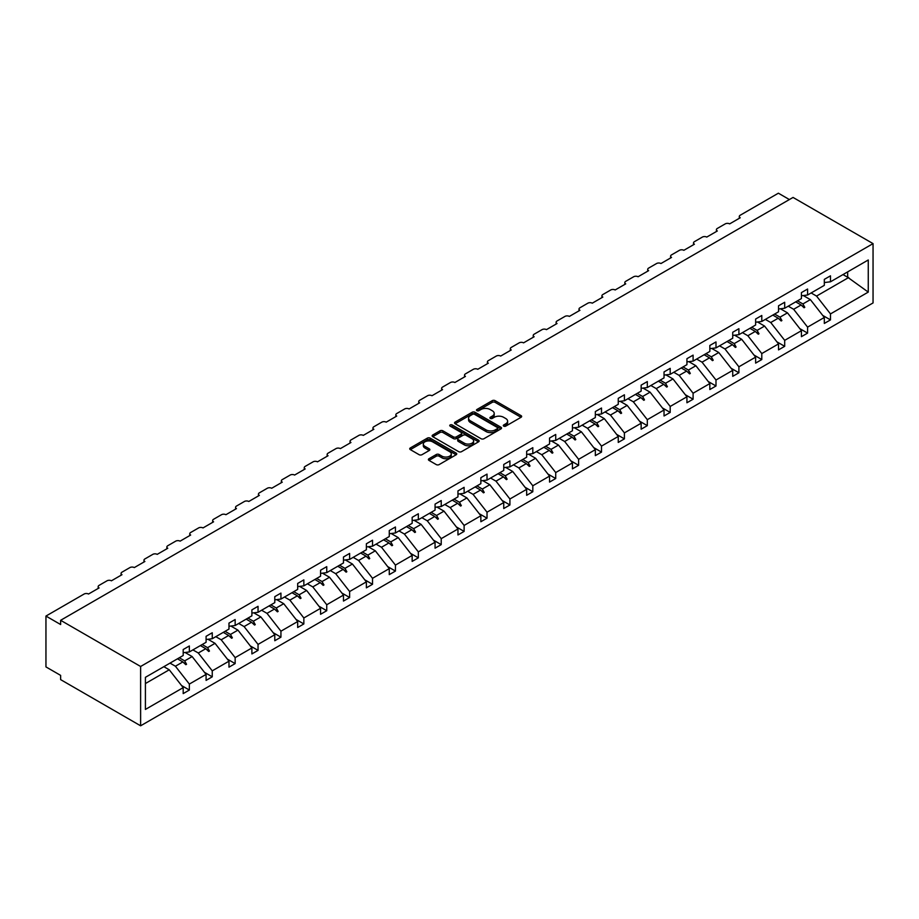 <?xml version="1.0" encoding="UTF-8"?>
<svg xmlns="http://www.w3.org/2000/svg" width="919" height="919" viewBox="0 0 919 919"><rect width="100%" height="100%" fill="white"/><g stroke="black" fill="none" stroke-linecap="round" stroke-linejoin="round"><path stroke-width="1.38" d="M503.727 426.14A1.424 0.827 0 0 0 505.737 426.14L521.05 417.295A2.033 1.172 0 0 0 521.647 416.468A2.033 1.172 0 0 0 521.05 415.629L495.111 400.661A2.033 1.172 0 0 0 492.228 400.661L476.927 409.495A1.424 0.827 0 0 0 476.501 410.081A1.424 0.827 0 0 0 476.927 410.667A1.424 0.827 0 0 0 478.937 410.667L480.924 409.518A6.525 3.768 0 0 1 490.137 409.518L492.308 410.77A6.525 3.768 0 0 1 494.215 413.435A6.525 3.768 0 0 1 492.308 416.089L490.321 417.237A1.424 0.827 0 0 0 489.907 417.823A1.424 0.827 0 0 0 490.321 418.398A1.424 0.827 0 0 0 492.343 418.398L494.319 417.26A6.525 3.768 0 0 1 503.543 417.26L505.703 418.501A6.525 3.768 0 0 1 507.61 421.166A6.525 3.768 0 0 1 505.703 423.831L503.727 424.969A1.424 0.827 0 0 0 503.302 425.554A1.424 0.827 0 0 0 503.727 426.14L503.727 424.969M428.989 458.719A2.033 1.172 0 0 0 428.392 459.557A2.033 1.172 0 0 0 428.989 460.385L436.261 464.589A2.033 1.172 0 0 0 439.144 464.589L456.146 454.767A2.033 1.172 0 0 0 456.743 453.94A2.033 1.172 0 0 0 456.146 453.101L430.207 438.133A2.033 1.172 0 0 0 427.324 438.133L410.322 447.955A2.033 1.172 0 0 0 409.725 448.782A2.033 1.172 0 0 0 410.322 449.609L419.11 454.687A2.033 1.172 0 0 0 421.993 454.687L429.276 450.482A2.033 1.172 0 0 0 429.874 449.655A2.033 1.172 0 0 0 429.276 448.828L424.911 446.312A5.445 3.148 0 0 1 423.314 444.084A5.445 3.148 0 0 1 426.68 441.177A5.445 3.148 0 0 1 432.619 441.855L449.69 451.711A5.445 3.148 0 0 1 451.286 453.94A5.445 3.148 0 0 1 447.921 456.846A5.445 3.148 0 0 1 441.982 456.169L439.144 454.526A2.033 1.172 0 0 0 436.261 454.526L428.989 458.719L428.989 460.385M873.05 243.615L140.618 666.482L140.618 725.803L873.05 302.937L873.05 243.615L793.051 197.436L60.631 620.302L60.631 624.529L45.95 616.063L84.111 594.03A3.113 1.792 180 0 1 88.511 594.03L99.08 587.93A3.113 1.792 0 0 1 98.172 586.655A3.113 1.792 0 0 1 99.08 585.38L107.006 580.808A3.113 1.792 180 0 1 111.417 580.808L121.986 574.708A3.113 1.792 0 0 1 121.067 573.433A3.113 1.792 0 0 1 121.986 572.169L129.912 567.586A3.113 1.792 180 0 1 134.312 567.586L144.88 561.486A3.113 1.792 0 0 1 143.973 560.211A3.113 1.792 0 0 1 144.88 558.947L152.807 554.364A3.113 1.792 180 0 1 157.206 554.364L167.775 548.264A3.113 1.792 0 0 1 166.867 547A3.113 1.792 0 0 1 167.775 545.725L175.701 541.153A3.113 1.792 180 0 1 180.101 541.153L190.67 535.042A3.113 1.792 0 0 1 189.762 533.778A3.113 1.792 0 0 1 190.67 532.503L198.596 527.931A3.113 1.792 180 0 1 203.007 527.931L213.576 521.831A3.113 1.792 0 0 1 212.657 520.556A3.113 1.792 0 0 1 213.576 519.281L221.502 514.709A3.113 1.792 180 0 1 225.902 514.709L236.47 508.609A3.113 1.792 0 0 1 235.563 507.334A3.113 1.792 0 0 1 236.47 506.07L244.397 501.487A3.113 1.792 180 0 1 248.796 501.487L259.365 495.387A3.113 1.792 0 0 1 258.457 494.112A3.113 1.792 0 0 1 259.365 492.848L267.291 488.265A3.113 1.792 180 0 1 271.691 488.265L282.259 482.165A3.113 1.792 0 0 1 281.352 480.901A3.113 1.792 0 0 1 282.259 479.626L290.186 475.054A3.113 1.792 180 0 1 294.597 475.054L305.165 468.943A3.113 1.792 0 0 1 304.246 467.679A3.113 1.792 0 0 1 305.165 466.404L313.092 461.832A3.113 1.792 180 0 1 317.492 461.832L328.06 455.732A3.113 1.792 0 0 1 327.153 454.457A3.113 1.792 0 0 1 328.06 453.182L335.986 448.61A3.113 1.792 180 0 1 340.386 448.61L350.955 442.51A3.113 1.792 0 0 1 350.047 441.235A3.113 1.792 0 0 1 350.955 439.971L358.881 435.388A3.113 1.792 180 0 1 363.281 435.388L373.849 429.288A3.113 1.792 0 0 1 372.942 428.013A3.113 1.792 0 0 1 373.849 426.749L381.776 422.166A3.113 1.792 180 0 1 386.187 422.166L396.755 416.066A3.113 1.792 0 0 1 395.836 414.802A3.113 1.792 0 0 1 396.755 413.527L404.682 408.955A3.113 1.792 180 0 1 409.081 408.955L419.65 402.855A3.113 1.792 0 0 1 418.742 401.58A3.113 1.792 0 0 1 419.65 400.305L427.576 395.733A3.113 1.792 180 0 1 431.976 395.733L442.544 389.633A3.113 1.792 0 0 1 441.637 388.358A3.113 1.792 0 0 1 442.544 387.083L450.471 382.511A3.113 1.792 180 0 1 454.882 382.511L465.439 376.411A3.113 1.792 0 0 1 464.532 375.136A3.113 1.792 0 0 1 465.439 373.872L473.365 369.289A3.113 1.792 180 0 1 477.777 369.289L488.345 363.189A3.113 1.792 0 0 1 487.426 361.914A3.113 1.792 0 0 1 488.345 360.65L496.271 356.067A3.113 1.792 180 0 1 500.671 356.067L511.24 349.967A3.113 1.792 0 0 1 510.332 348.703A3.113 1.792 0 0 1 511.24 347.428L519.166 342.856A3.113 1.792 180 0 1 523.566 342.856L534.134 336.756A3.113 1.792 0 0 1 533.227 335.481A3.113 1.792 0 0 1 534.134 334.206L542.061 329.634A3.113 1.792 180 0 1 546.472 329.634L557.04 323.534A3.113 1.792 0 0 1 556.121 322.259A3.113 1.792 0 0 1 557.04 320.984L564.955 316.412A3.113 1.792 180 0 1 569.366 316.412L579.935 310.312A3.113 1.792 0 0 1 579.016 309.037A3.113 1.792 0 0 1 579.935 307.773L587.861 303.19A3.113 1.792 180 0 1 592.261 303.19L602.83 297.09A3.113 1.792 0 0 1 601.922 295.815A3.113 1.792 0 0 1 602.83 294.551L610.756 289.967A3.113 1.792 180 0 1 615.156 289.967L625.724 283.868A3.113 1.792 0 0 1 624.817 282.604A3.113 1.792 0 0 1 625.724 281.329L633.65 276.757A3.113 1.792 180 0 1 638.062 276.757L648.63 270.657A3.113 1.792 0 0 1 647.711 269.382A3.113 1.792 0 0 1 648.63 268.107L656.557 263.535A3.113 1.792 180 0 1 660.956 263.535L671.525 257.435A3.113 1.792 0 0 1 670.606 256.16A3.113 1.792 0 0 1 671.525 254.885L679.451 250.313A3.113 1.792 180 0 1 683.851 250.313L694.419 244.213A3.113 1.792 0 0 1 693.512 242.938A3.113 1.792 0 0 1 694.419 241.674L702.346 237.091A3.113 1.792 180 0 1 706.745 237.091L717.314 230.991A3.113 1.792 0 0 1 716.406 229.727A3.113 1.792 0 0 1 717.314 228.452L725.24 223.88A3.113 1.792 180 0 1 729.652 223.88L740.22 217.769A3.113 1.792 0 0 1 739.301 216.505A3.113 1.792 0 0 1 740.22 215.23L778.382 193.197L789.387 199.549M140.618 666.482L60.631 620.302M481.062 438.719A2.033 1.172 0 0 0 483.945 438.719L500.947 428.897A2.033 1.172 0 0 0 501.544 428.07A2.033 1.172 0 0 0 500.947 427.243L475.02 412.263A2.033 1.172 0 0 0 472.136 412.263L455.135 422.085A2.033 1.172 0 0 0 454.537 422.912A2.033 1.172 0 0 0 455.135 423.739L481.062 438.719M450.735 426.439A1.424 0.827 0 0 1 452.182 426.646L452.182 424.946L478.546 440.178A2.033 1.172 0 0 1 479.144 441.005A2.033 1.172 0 0 1 478.546 441.832L461.545 451.654A2.033 1.172 0 0 1 458.661 451.654L432.734 436.674L440.006 432.504L440.006 430.816L432.734 435.02A2.033 1.172 0 0 0 432.137 435.847A2.033 1.172 0 0 0 432.734 436.674L432.734 435.02M440.006 432.504A2.033 1.172 0 0 1 442.889 432.504L442.889 430.816A2.033 1.172 0 0 0 440.006 430.816M442.889 430.816L453.4 436.881A2.033 1.172 0 0 0 456.283 436.881L461.108 434.101A2.033 1.172 0 0 0 461.706 433.274A2.033 1.172 0 0 0 461.108 432.435L450.161 426.117A1.424 0.827 0 0 1 449.747 425.531A1.424 0.827 0 0 1 450.62 424.773A1.424 0.827 0 0 1 452.182 424.946M145.409 683.552L169.245 669.79L183.191 687.63L145.409 709.434L145.409 677.326L183.191 655.511L183.191 649.538L189.348 645.977L189.348 651.95L183.191 652.72M181.56 685.54L189.348 690.043L189.348 684.069L206.086 674.408L192.14 656.568L185.064 652.479M170.015 663.116L175.414 666.229L189.348 684.069M189.348 651.95L206.086 642.289L206.086 636.316L212.255 632.754L212.255 638.728L206.086 639.498M204.455 672.317L212.255 676.821L212.255 670.847L228.98 661.186L215.035 643.346L207.97 639.268M192.91 649.894L198.309 653.007L212.255 670.847M212.255 638.728L228.98 629.067L228.98 623.093L235.149 619.532L235.149 625.506L228.98 626.276M227.349 659.107L235.149 663.598L235.149 657.625L251.886 647.964L237.941 630.124L230.864 626.046M215.804 636.672L221.203 639.785L235.149 657.625M235.149 625.506L251.886 615.845L251.886 609.871L258.044 606.31L258.044 612.295L251.886 613.053M250.255 645.885L258.044 650.376L258.044 644.403L274.781 634.742L260.835 616.913L253.759 612.824M238.71 623.45L244.098 626.574L258.044 644.403M258.044 612.295L274.781 602.634L274.781 596.649L280.938 593.1L280.938 599.073L274.781 599.843M273.15 632.663L280.938 637.166L280.938 631.192L297.676 621.531L283.73 603.691L276.653 599.602M261.605 610.239L267.004 613.352L280.938 631.192M280.938 599.073L297.676 589.412L297.676 583.439L303.844 579.878L303.844 585.851L297.676 586.621M296.044 619.44L303.844 623.944L303.844 617.97L320.57 608.309L306.624 590.469L299.56 586.379M284.499 597.017L289.899 600.13L303.844 617.97M303.844 585.851L320.57 576.19L320.57 570.217L326.739 566.655L326.739 572.629L320.57 573.399M318.939 606.218L326.739 610.721L326.739 604.748L343.476 595.087L329.53 577.247L322.454 573.169M307.406 583.795L312.793 586.908L326.739 604.748M326.739 572.629L343.476 562.968L343.476 556.994L349.634 553.433L349.634 559.407L343.476 560.176M341.845 593.008L349.634 597.499L349.634 591.526L366.371 581.865L352.425 564.025L345.349 559.947M330.3 570.573L335.688 573.686L349.634 591.526M349.634 559.407L366.371 549.746L366.371 543.772L372.528 540.211L372.528 546.196L366.371 546.954M364.74 579.786L372.528 584.289L372.528 578.304L389.265 568.643L375.32 550.814L368.243 546.725M353.195 557.351L358.594 560.475L372.528 578.304M372.528 546.196L389.265 536.535L389.265 530.55L395.434 527.001L395.434 532.974L389.265 533.744M387.634 566.563L395.434 571.067L395.434 565.093L412.16 555.432L398.214 537.592L391.149 533.502M376.089 544.14L381.488 547.253L395.434 565.093M395.434 532.974L412.16 523.313L412.16 517.34L418.329 513.778L418.329 519.752L412.16 520.522M410.529 553.341L418.329 557.844L418.329 551.871L435.066 542.21L421.12 524.37L414.044 520.28M398.995 530.918L404.383 534.031L418.329 551.871M418.329 519.752L435.066 510.091L435.066 504.117L441.223 500.556L441.223 506.53L435.066 507.299M433.435 540.119L441.223 544.622L441.223 538.649L457.961 528.988L444.015 511.148L436.939 507.07M421.89 517.696L427.278 520.809L441.223 538.649M441.223 506.53L457.961 496.869L457.961 490.895L464.118 487.334L464.118 493.308L457.961 494.077M456.329 526.909L464.118 531.4L464.118 525.427L480.855 515.766L466.909 497.926L459.833 493.848M444.785 504.474L450.184 507.587L464.118 525.427M464.118 493.308L480.855 483.647L480.855 477.673L487.024 474.112L487.024 480.097L480.855 480.855M479.224 513.687L487.024 518.19L487.024 512.205L503.75 502.544L489.816 484.715L482.739 480.626M467.679 491.251L473.078 494.376L487.024 512.205M487.024 480.097L503.75 470.436L503.75 464.463L509.919 460.901L509.919 466.875L503.75 467.645M502.119 500.464L509.919 504.968L509.919 498.994L526.656 489.333L512.71 471.493L505.634 467.403M490.585 478.041L495.973 481.154L509.919 498.994M509.919 466.875L526.656 457.214L526.656 451.24L532.813 447.679L532.813 453.653L526.656 454.423M525.025 487.242L532.813 491.745L532.813 485.772L549.551 476.111L535.605 458.271L528.528 454.181M513.48 464.819L518.867 467.932L532.813 485.772M532.813 453.653L549.551 443.992L549.551 438.018L555.719 434.457L555.719 440.431L549.551 441.2M547.919 474.02L555.719 478.523L555.719 472.55L572.445 462.889L558.499 445.049L551.423 440.971M536.374 451.597L541.773 454.71L555.719 472.55M555.719 440.431L572.445 430.77L572.445 424.796L578.614 421.235L578.614 427.209L572.445 427.978M570.814 460.81L578.614 465.301L578.614 459.328L595.34 449.667L581.405 431.827L574.329 427.749M559.269 438.374L564.668 441.488L578.614 459.328M578.614 427.209L595.34 417.548L595.34 411.574L601.508 408.025L601.508 413.998L595.34 414.756M593.72 447.587L601.508 452.091L601.508 446.106L618.246 436.456L604.3 418.616L597.224 414.526M582.175 425.164L587.563 428.277L601.508 446.106M601.508 413.998L618.246 404.337L618.246 398.364L624.403 394.802L624.403 400.776L618.246 401.546M616.615 434.365L624.403 438.868L624.403 432.895L641.14 423.234L627.195 405.394L620.118 401.304M605.07 411.942L610.457 415.055L624.403 432.895M624.403 400.776L641.14 391.115L641.14 385.141L647.309 381.58L647.309 387.554L641.14 388.323M639.509 421.143L647.309 425.646L647.309 419.673L664.035 410.012L650.089 392.172L643.013 388.082M627.964 398.72L633.363 401.833L647.309 419.673M647.309 387.554L664.035 377.893L664.035 371.919L670.204 368.358L670.204 374.332L664.035 375.101M662.404 407.921L670.204 412.424L670.204 406.451L686.93 396.79L672.995 378.95L665.919 374.872M650.859 385.498L656.258 388.611L670.204 406.451M670.204 374.332L686.93 364.671L686.93 358.697L693.098 355.136L693.098 361.11L686.93 361.879M685.31 394.711L693.098 399.202L693.098 393.229L709.836 383.568L695.89 365.728L688.813 361.649M673.765 372.275L679.152 375.389L693.098 393.229M693.098 361.11L709.836 351.449L709.836 345.475L715.993 341.925L715.993 347.899L709.836 348.657M708.204 381.488L715.993 385.991L715.993 380.007L732.73 370.357L718.784 352.517L711.708 348.427M696.659 359.065L702.047 362.178L715.993 380.007M715.993 347.899L732.73 338.238L732.73 332.264L738.899 328.703L738.899 334.677L732.73 335.446M731.099 368.266L738.899 372.769L738.899 366.796L755.625 357.135L741.679 339.295L734.603 335.205M719.554 345.843L724.953 348.956L738.899 366.796M738.899 334.677L755.625 325.016L755.625 319.042L761.794 315.481L761.794 321.455L755.625 322.224M753.994 355.044L761.794 359.547L761.794 353.574L778.519 343.913L764.585 326.073L757.509 321.983M742.449 332.621L747.848 335.734L761.794 353.574M761.794 321.455L778.519 311.794L778.519 305.82L784.688 302.259L784.688 308.233L778.519 309.002M776.9 341.822L784.688 346.325L784.688 340.352L801.425 330.691L787.48 312.851L780.403 308.773M765.355 319.398L770.742 322.512L784.688 340.352M784.688 308.233L801.425 298.572L801.425 292.598L807.583 289.037L807.583 295.01L801.425 295.78M799.794 328.611L807.583 333.103L807.583 327.13L824.32 317.469L824.32 323.442L830.489 319.892L830.489 313.919L868.26 292.104L847.663 277.262L847.663 271.886M788.249 306.176L793.637 309.289L807.583 327.13M807.583 295.01L824.32 285.349L824.32 279.376L830.489 275.826L830.489 281.8L824.32 282.558M822.689 315.389L830.489 319.892M811.144 292.966L816.543 296.079L830.489 313.919M45.95 616.063L45.95 666.907L60.631 675.385L60.631 679.623L140.618 725.803M169.245 669.79L163.846 666.677M189.348 690.043L183.191 693.604L183.191 687.63M212.255 676.821L206.086 680.382L206.086 674.408M235.149 663.598L228.98 667.16L228.98 661.186M258.044 650.376L251.886 653.937L251.886 647.964M280.938 637.166L274.781 640.727L274.781 634.742M303.844 623.944L297.676 627.505L297.676 621.531M326.739 610.721L320.57 614.283L320.57 608.309M349.634 597.499L343.476 601.06L343.476 595.087M372.528 584.289L366.371 587.838L366.371 581.865M395.434 571.067L389.265 574.628L389.265 568.643M418.329 557.844L412.16 561.406L412.16 555.432M441.223 544.622L435.066 548.183L435.066 542.21M464.118 531.4L457.961 534.961L457.961 528.988M487.024 518.19L480.855 521.739L480.855 515.766M509.919 504.968L503.75 508.529L503.75 502.544M532.813 491.745L526.656 495.307L526.656 489.333M555.719 478.523L549.551 482.084L549.551 476.111M578.614 465.301L572.445 468.862L572.445 462.889M601.508 452.091L595.34 455.64L595.34 449.667M624.403 438.868L618.246 442.43L618.246 436.456M647.309 425.646L641.14 429.207L641.14 423.234M670.204 412.424L664.035 415.985L664.035 410.012M693.098 399.202L686.93 402.763L686.93 396.79M715.993 385.991L709.836 389.541L709.836 383.568M738.899 372.769L732.73 376.331L732.73 370.357M761.794 359.547L755.625 363.108L755.625 357.135M784.688 346.325L778.519 349.886L778.519 343.913M807.583 333.103L801.425 336.664L801.425 330.691M830.489 281.8L868.26 259.985L868.26 292.104M179.285 657.763L184.673 660.876L192.14 656.568M175.414 666.229L182.87 661.921L185.822 664.701L186.557 664.276L184.673 660.876M177.482 658.808L182.87 661.921M202.18 644.541L207.579 647.654L215.035 643.346M198.309 653.007L205.776 648.699L208.716 651.479L209.452 651.054L207.579 647.654M200.376 645.586L205.776 648.699M225.075 631.319L230.474 634.443L237.941 630.124M221.203 639.785L228.67 635.477L231.622 638.257L232.358 637.832L230.474 634.443M223.271 632.364L228.67 635.477M247.969 618.108L253.368 621.221L260.835 616.913M244.098 626.574L251.565 622.255L254.517 625.035L255.252 624.621L253.368 621.221M246.177 619.142L251.565 622.255M270.875 604.886L276.263 607.999L283.73 603.691M267.004 613.352L274.459 609.044L277.412 611.824L278.147 611.399L276.263 607.999M269.072 605.92L274.459 609.044M293.77 591.664L299.169 594.777L306.624 590.469M289.899 600.13L297.365 595.822L300.306 598.602L301.041 598.177L299.169 594.777M291.966 592.709L297.365 595.822M316.664 578.442L322.064 581.555L329.53 577.247M312.793 586.908L320.26 582.6L323.212 585.38L323.947 584.955L322.064 581.555M314.861 579.487L320.26 582.6M339.57 565.219L344.958 568.344L352.425 564.025M335.688 573.686L343.155 569.378L346.107 572.158L346.842 571.733L344.958 568.344M337.767 566.265L343.155 569.378M362.465 552.009L367.853 555.122L375.32 550.814M358.594 560.475L366.049 556.156L369.001 558.936L369.737 558.522L367.853 555.122M360.662 553.043L366.049 556.156M385.36 538.787L390.759 541.9L398.214 537.592M381.488 547.253L388.955 542.945L391.896 545.725L392.631 545.3L390.759 541.9M383.556 539.821L388.955 542.945M408.254 525.565L413.653 528.678L421.12 524.37M404.383 534.031L411.85 529.723L414.802 532.503L415.537 532.078L413.653 528.678M406.451 526.61L411.85 529.723M431.16 512.342L436.548 515.456L444.015 511.148M427.278 520.809L434.744 516.501L437.697 519.281L438.432 518.856L436.548 515.456M429.357 513.388L434.744 516.501M454.055 499.132L459.443 502.245L466.909 497.926M450.184 507.587L457.639 503.279L460.591 506.059L461.327 505.634L459.443 502.245M452.251 500.166L457.639 503.279M476.95 485.91L482.349 489.023L489.816 484.715M473.078 494.376L480.545 490.057L483.486 492.837L484.221 492.423L482.349 489.023M475.146 486.944L480.545 490.057M499.844 472.688L505.243 475.801L512.71 471.493M495.973 481.154L503.44 476.846L506.392 479.626L507.127 479.201L505.243 475.801M498.041 473.722L503.44 476.846M522.75 459.466L528.138 462.579L535.605 458.271M518.867 467.932L526.334 463.624L529.287 466.404L530.022 465.979L528.138 462.579M520.947 460.511L526.334 463.624M545.645 446.243L551.032 449.357L558.499 445.049M541.773 454.71L549.24 450.402L552.181 453.182L552.916 452.757L551.032 449.357M543.841 447.289L549.24 450.402M568.539 433.033L573.938 436.146L581.405 431.827M564.668 441.488L572.135 437.18L575.076 439.96L575.811 439.535L573.938 436.146M566.736 434.067L572.135 437.18M591.434 419.811L596.833 422.924L604.3 418.616M587.563 428.277L595.03 423.958L597.982 426.738L598.717 426.324L596.833 422.924M589.63 420.845L595.03 423.958M614.34 406.589L619.728 409.702L627.195 405.394M610.457 415.055L617.924 410.747L620.876 413.527L621.612 413.102L619.728 409.702M612.536 407.634L617.924 410.747M637.235 393.366L642.622 396.48L650.089 392.172M633.363 401.833L640.83 397.525L643.771 400.305L644.506 399.88L642.622 396.48M635.431 394.412L640.83 397.525M660.129 380.144L665.528 383.257L672.995 378.95M656.258 388.611L663.725 384.303L666.677 387.083L667.401 386.658L665.528 383.257M658.326 381.19L663.725 384.303M683.024 366.934L688.423 370.047L695.89 365.728M679.152 375.389L686.619 371.081L689.572 373.861L690.307 373.436L688.423 370.047M681.22 367.968L686.619 371.081M705.93 353.712L711.317 356.825L718.784 352.517M702.047 362.178L709.514 357.859L712.466 360.639L713.201 360.225L711.317 356.825M704.126 354.745L709.514 357.859M728.824 340.489L734.212 343.603L741.679 339.295M724.953 348.956L732.42 344.648L735.361 347.428L736.096 347.003L734.212 343.603M727.021 341.535L732.42 344.648M751.719 327.267L757.118 330.38L764.585 326.073M747.848 335.734L755.315 331.426L758.267 334.206L758.991 333.781L757.118 330.38M749.915 328.313L755.315 331.426M774.614 314.045L780.013 317.158L787.48 312.851M770.742 322.512L778.209 318.204L781.161 320.984L781.897 320.559L780.013 317.158M772.81 315.091L778.209 318.204M797.52 300.835L802.907 303.948L810.374 299.628L803.298 295.55M793.637 309.289L801.104 304.982L804.056 307.762L804.791 307.337L802.907 303.948M795.716 301.869L801.104 304.982M810.374 299.628L824.32 317.469M816.543 296.079L848.685 277.515M842.999 274.574L847.663 277.262M801.736 305.579L804.791 307.337M778.841 318.801L781.897 320.559M755.946 332.023L758.991 333.781M733.04 345.234L736.096 347.003M710.146 358.456L713.201 360.225M687.251 371.678L690.307 373.436M664.357 384.9L667.401 386.658M641.451 398.122L644.506 399.88M618.556 411.333L621.612 413.102M595.661 424.555L598.717 426.324M572.767 437.777L575.811 439.535M549.861 450.999L552.916 452.757M526.966 464.221L530.022 465.979M504.071 477.432L507.127 479.201M481.177 490.654L484.221 492.423M458.271 503.876L461.327 505.634M435.376 517.098L438.432 518.856M412.482 530.32L415.537 532.078M389.587 543.531L392.631 545.3M366.681 556.753L369.737 558.522M343.786 569.975L346.842 571.733M320.892 583.197L323.947 584.955M297.997 596.42L301.041 598.177M275.091 609.63L278.147 611.399M252.197 622.852L255.252 624.621M229.302 636.074L232.358 637.832M206.407 649.296L209.452 651.054M183.501 662.519L186.557 664.276M504.29 426.336L505.703 425.52A6.525 3.768 0 0 0 507.61 422.855L507.61 421.166M494.215 413.435L494.215 415.124A6.525 3.768 0 0 1 492.308 417.789L490.895 418.604M521.016 417.318L495.111 402.361A2.033 1.172 0 0 0 492.228 402.361L477.489 410.862M500.924 428.92L475.02 413.964A2.033 1.172 0 0 0 472.136 413.964L455.158 423.762M497.351 428.656A1.424 0.827 0 0 0 497.765 428.07A1.424 0.827 0 0 0 497.351 427.484L474.583 414.343A1.424 0.827 0 0 0 472.561 414.343L470.482 415.549A6.525 3.768 0 0 0 468.564 418.214A6.525 3.768 0 0 0 470.482 420.879L486.036 429.862A6.525 3.768 0 0 0 495.261 429.862L497.351 428.656L497.351 430.345A1.424 0.827 0 0 0 497.765 429.759L497.765 428.07M468.564 418.214L468.564 419.903A6.525 3.768 0 0 0 470.482 422.568L470.482 420.879M497.351 430.345L495.261 431.551A6.525 3.768 0 0 1 486.036 431.551L470.482 422.568M442.889 432.504L453.4 438.581A2.033 1.172 0 0 0 456.283 438.581L461.108 435.79A2.033 1.172 0 0 0 461.706 434.963L461.706 433.274M452.182 426.646L478.523 441.855M464.313 443.188A5.445 3.148 0 0 0 470.252 443.866A5.445 3.148 0 0 0 473.618 440.959A5.445 3.148 0 0 0 472.021 438.742L466.013 435.261A2.033 1.172 0 0 0 463.13 435.261L458.305 438.053A2.033 1.172 0 0 0 457.708 438.88A2.033 1.172 0 0 0 458.305 439.719L464.313 443.188L464.313 444.888A5.445 3.148 0 0 0 470.252 445.566A5.445 3.148 0 0 0 473.618 442.659L473.618 440.959M457.708 438.88L457.708 440.58A2.033 1.172 0 0 0 458.305 441.407L458.305 439.719M464.313 444.888L458.305 441.407M451.286 453.94L451.286 455.629A5.445 3.148 0 0 1 447.921 458.535A5.445 3.148 0 0 1 441.982 457.857L439.144 456.215A2.033 1.172 0 0 0 436.261 456.215L429.012 460.396M423.314 444.084L423.314 445.772A5.445 3.148 0 0 0 424.911 448.001L424.911 446.312M429.242 450.505L424.911 448.001M456.111 454.79L430.207 439.833A2.033 1.172 0 0 0 427.324 439.833L410.356 449.632L410.322 447.955M505.703 425.52L505.703 423.831M490.321 418.398L490.321 417.237M492.308 417.789L492.308 416.089M476.927 410.667L476.927 409.495M492.228 402.361L492.228 400.661M495.111 402.361L495.111 400.661M521.05 417.295L521.05 415.629M455.135 423.739L455.135 422.085M472.136 413.964L472.136 412.263M475.02 413.964L475.02 412.263M500.947 428.897L500.947 427.243M486.036 431.551L486.036 429.862M495.261 431.551L495.261 429.862M453.4 438.581L453.4 436.881M456.283 438.581L456.283 436.881M461.108 435.79L461.108 434.101M478.546 441.832L478.546 440.178M436.261 456.215L436.261 454.526M439.144 456.215L439.144 454.526M441.982 457.857L441.982 456.169M429.276 450.482L429.276 448.828M427.324 439.833L427.324 438.133M430.207 439.833L430.207 438.133M456.146 454.767L456.146 453.101M739.301 218.297L739.301 216.505M716.406 231.519L716.406 229.727M693.512 244.741L693.512 242.938M670.606 257.963L670.606 256.16M647.711 271.174L647.711 269.382M624.817 284.396L624.817 282.604M601.922 297.618L601.922 295.815M579.016 310.84L579.016 309.037M556.121 324.062L556.121 322.259M533.227 337.273L533.227 335.481M510.332 350.495L510.332 348.703M487.426 363.717L487.426 361.914M464.532 376.939L464.532 375.136M441.637 390.161L441.637 388.358M418.742 403.372L418.742 401.58M395.836 416.594L395.836 414.802M372.942 429.816L372.942 428.013M350.047 443.038L350.047 441.235M327.153 456.261L327.153 454.457M304.246 469.471L304.246 467.679M281.352 482.693L281.352 480.901M258.457 495.915L258.457 494.112M235.563 509.137L235.563 507.334M212.657 522.36L212.657 520.556M189.762 535.57L189.762 533.778M166.867 548.792L166.867 547M143.973 562.014L143.973 560.211M121.067 575.237L121.067 573.433M98.172 588.447L98.172 586.655"/></g></svg>
